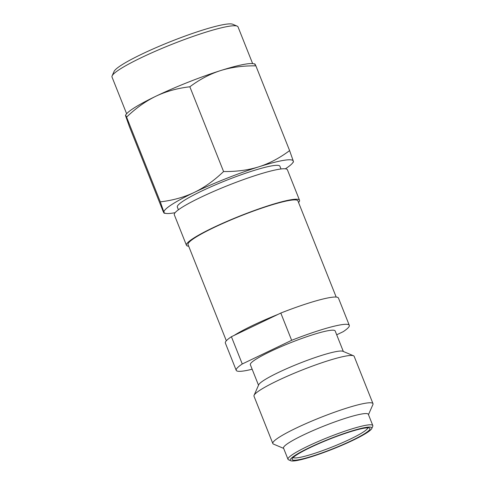 <?xml version="1.0" encoding="UTF-8"?>
<svg xmlns="http://www.w3.org/2000/svg" width="485" height="485" viewBox="0 0 485 485"><rect width="100%" height="100%" fill="white"/><g stroke="black" fill="none" stroke-linecap="round" stroke-linejoin="round"><path stroke-width="0.73" d="M126.579 117.103L160.305 201.857L163.966 212.285A69.549 8.439 158.3 0 0 166.125 213.448L164.136 213.182L163.966 212.285C164.403 213.758 164.1 213.412 163.069 211.248L129.343 126.488L125.682 116.067C125.251 114.593 125.548 114.939 126.579 117.103C135.982 108.088 145.767 101.129 155.934 96.212C166.131 91.368 177.437 88.228 189.847 86.785C199.729 79.388 209.975 73.993 220.584 70.586A69.549 8.439 -21.7 0 1 245.125 64.184A69.549 8.439 -21.7 0 1 252.831 63.644L254.819 63.911M125.682 116.067L125.494 115.169L126.512 113.914A69.549 8.439 -21.7 0 1 155.934 96.212A69.549 8.439 -21.7 0 1 220.584 70.586C231.23 67.257 242.991 65.675 255.88 65.851C254.855 63.687 254.552 63.341 254.983 64.814M126.633 113.769L112.011 77.024A67.809 8.227 -21.7 0 1 112.114 75.902L114.06 71.471A64.335 7.802 -21.7 0 1 141.923 54.084A64.335 7.802 -21.7 0 1 224.422 24.456A64.335 7.802 -21.7 0 1 232.715 24.25L237.177 26.135A67.809 8.227 -21.7 0 1 238.02 26.881L252.643 63.626M112.114 75.902A67.809 8.227 -21.7 0 1 141.475 57.582A67.809 8.227 -21.7 0 1 228.441 26.354A67.809 8.227 -21.7 0 1 237.177 26.135M166.125 213.448A69.549 8.439 158.3 0 0 173.83 212.915A69.549 8.439 158.3 0 0 175.115 212.685M296.456 460.611A43.905 5.329 -21.7 0 1 290.8 460.75A43.905 5.329 -21.7 0 1 309.327 447.679A43.905 5.329 -21.7 0 1 365.635 427.461A43.905 5.329 -21.7 0 1 371.771 428.528A43.905 5.329 -21.7 0 1 340.876 445.745A43.905 5.329 -21.7 0 1 296.456 460.611M290.8 460.75L288.569 459.81A45.645 5.535 -21.7 0 1 287.999 459.307A45.645 5.535 -21.7 0 1 307.829 446.218A45.645 5.535 -21.7 0 1 366.363 425.2A45.645 5.535 -21.7 0 1 372.813 425.551A45.645 5.535 -21.7 0 1 372.747 426.309L371.771 428.528M298.032 459.853A41.904 5.086 -21.7 0 1 292.17 458.834A41.904 5.086 -21.7 0 1 310.321 447.509A41.904 5.086 -21.7 0 1 364.059 428.213A41.904 5.086 -21.7 0 1 369.455 428.079A41.904 5.086 -21.7 0 1 344.98 443.684A41.904 5.086 -21.7 0 1 298.032 459.853M367.769 427.837A40.164 4.874 -21.7 0 1 340.67 443.454A40.164 4.874 -21.7 0 1 298.76 457.591A40.164 4.874 -21.7 0 1 293.231 457.494M236.213 370.322L225.361 343.059A60.855 7.384 -21.7 0 1 231.412 336.717L242.264 363.98A60.855 7.384 158.3 0 0 236.213 370.322A60.855 7.384 158.3 0 0 244.81 370.795A60.855 7.384 158.3 0 0 252.151 369.23M291.649 340.312L280.803 313.049A60.855 7.384 -21.7 0 1 338.451 298.057L349.297 325.314A60.855 7.384 158.3 0 0 291.649 340.312L242.264 363.98M231.412 336.717L280.803 313.049M336.699 334.796L343.253 331.655A60.855 7.384 158.3 0 0 349.297 325.314M287.999 459.307L283.531 448.079A45.645 5.535 -21.7 0 1 313.213 430.504A45.645 5.535 -21.7 0 1 361.895 413.972A45.645 5.535 158.3 0 1 368.345 414.329L372.813 425.551M368.473 414.645L372.91 404.551A53.902 6.541 158.3 0 0 372.989 403.659A53.902 6.541 158.3 0 0 365.375 403.241A53.902 6.541 -21.7 0 0 307.878 422.762A53.902 6.541 -21.7 0 0 272.825 443.52L254.001 396.209A53.902 6.541 -21.7 0 1 254.079 395.317A53.902 6.541 -21.7 0 1 292.012 374.178A53.902 6.541 -21.7 0 1 346.551 355.929A53.902 6.541 158.3 0 1 353.492 355.76A53.902 6.541 158.3 0 1 354.165 356.354L372.989 403.659M283.658 448.395L273.498 444.108A53.902 6.541 -21.7 0 1 272.825 443.52M353.492 355.76L342.889 351.286A45.645 5.535 158.3 0 0 337.008 351.431A45.645 5.535 -21.7 0 0 290.83 366.884A45.645 5.535 -21.7 0 0 258.711 384.787L254.079 395.317M258.517 385.223L250.345 364.696A45.645 5.535 -21.7 0 1 280.027 347.114A45.645 5.535 -21.7 0 1 328.715 330.588A45.645 5.535 158.3 0 1 335.165 330.94L343.332 351.473M226.331 340.785L188.053 244.598A59.115 7.172 -21.7 0 1 226.495 221.827A59.115 7.172 -21.7 0 1 289.557 200.42A59.115 7.172 158.3 0 1 297.905 200.875L336.19 297.069M234.188 335.39A59.115 7.172 -21.7 0 1 278.026 314.383M298.554 202.506A60.855 7.384 158.3 0 0 299.524 200.232A60.855 7.384 158.3 0 0 290.921 199.759A60.855 7.384 -21.7 0 0 226.01 221.803A60.855 7.384 -21.7 0 0 186.434 245.24L174.309 214.77A60.855 7.384 -21.7 0 1 213.885 191.333A60.855 7.384 -21.7 0 1 278.802 169.295A60.855 7.384 158.3 0 1 287.399 169.768L299.524 200.232M188.701 246.222A60.855 7.384 -21.7 0 1 186.434 245.24M178.413 209.793L177.328 207.065A55.205 6.699 -21.7 0 1 213.23 185.81A55.205 6.699 -21.7 0 1 272.115 165.815A55.205 6.699 -21.7 0 1 279.912 166.246L280.997 168.968M255.88 65.851L289.612 150.605L293.273 161.026L293.455 161.923L292.437 163.184A69.549 8.439 -21.7 0 1 285.38 168.804M189.847 86.785L223.579 171.538C236.565 171.696 248.332 170.12 258.875 166.804C269.393 163.445 279.639 158.043 289.612 150.605M160.305 201.857C172.818 200.384 184.118 197.243 194.224 192.43C204.3 187.574 214.085 180.608 223.579 171.538M292.437 163.184A69.549 8.439 -21.7 0 0 293.273 161.026A69.549 8.439 158.3 0 0 258.875 166.804A69.549 8.439 -21.7 0 0 194.224 192.43A69.549 8.439 -21.7 0 0 163.966 212.285"/></g></svg>
